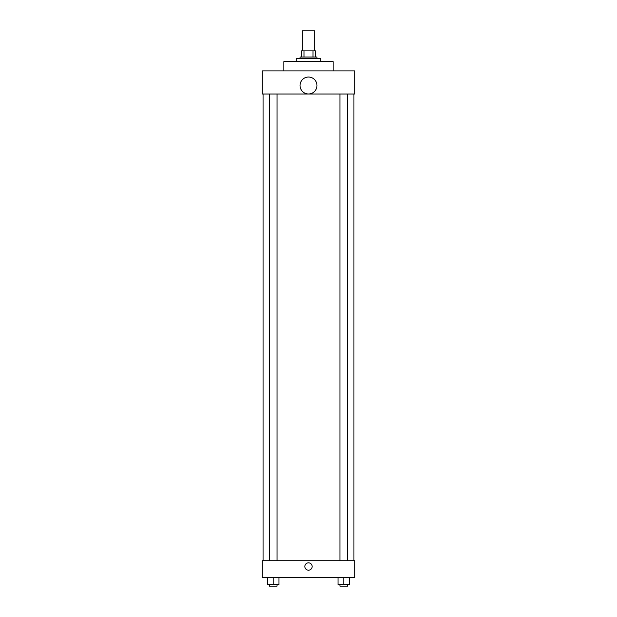 <?xml version="1.0" encoding="UTF-8"?>
<svg xmlns="http://www.w3.org/2000/svg" width="617" height="617" viewBox="0 0 617 617"><rect width="100%" height="100%" fill="white"/><g stroke="black" fill="none" stroke-linecap="round" stroke-linejoin="round"><path stroke-width="0.93" d="M314.662 50.872L314.662 30.85L302.338 30.85L302.338 50.872M303.98 57.034L303.98 50.872L301.566 50.872L301.566 57.034L301.566 50.872M303.98 50.872L315.434 50.872L315.434 57.034M313.02 57.034L313.02 50.872M300.032 58.576L300.032 57.034L316.968 57.034L316.968 58.576M320.825 61.654L320.825 58.576L296.175 58.576L296.175 61.654M333.149 70.901L333.149 61.654L283.851 61.654L283.851 70.901M262.287 70.901L354.713 70.901L354.713 94.008L262.287 94.008L262.287 70.901M300.032 85.508A8.468 8.468 0 0 0 312.734 92.843A8.468 8.468 0 0 0 312.734 78.174A8.468 8.468 0 0 0 300.032 85.508M263.058 560.737L263.058 94.008M339.952 94.008L339.952 560.737M269.344 560.737L269.344 94.008M262.287 560.737L354.713 560.737L354.713 577.682L262.287 577.682L262.287 560.737M308.5 570.17A3.656 3.656 0 0 1 305.33 564.678A3.656 3.656 0 0 1 311.67 564.678A3.656 3.656 0 0 1 308.5 570.17M338.031 577.682L338.031 584.607L349.584 584.607L349.584 577.682L349.584 584.607M343.808 584.607L343.808 577.682M347.656 584.607L347.656 586.15L339.952 586.15L339.952 584.607M267.416 577.682L267.416 584.607L278.969 584.607L278.969 577.682L278.969 584.607M273.192 584.607L273.192 577.682M277.048 584.607L277.048 586.15L269.344 586.15L269.344 584.607M353.942 560.737L353.942 94.008M347.656 94.008L347.656 560.737M277.048 560.737L277.048 94.008"/></g></svg>
